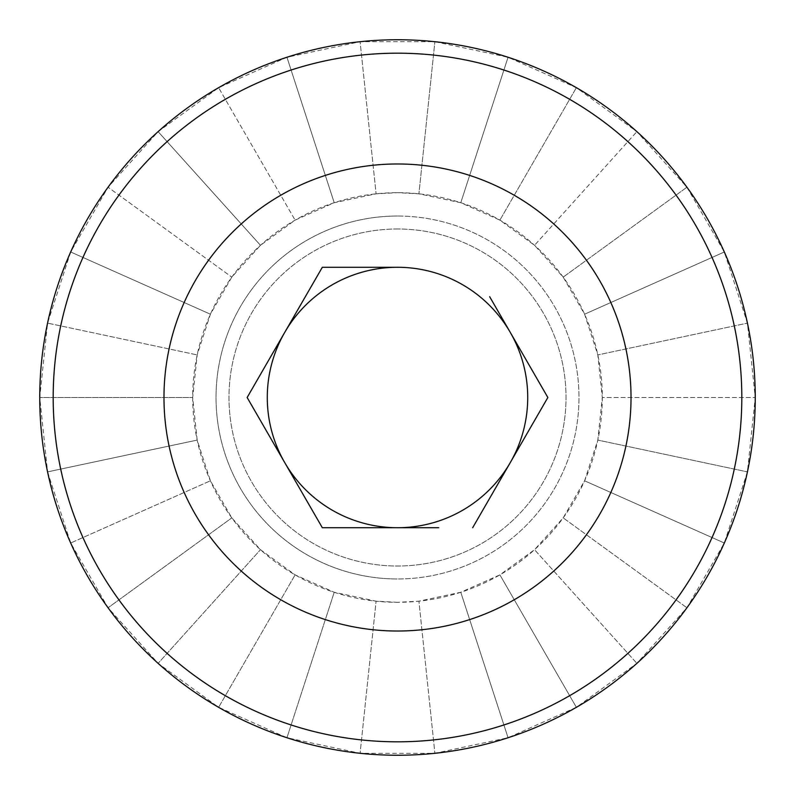 <?xml version="1.0" encoding="UTF-8"?>
<svg xmlns="http://www.w3.org/2000/svg" width="795" height="795" viewBox="0 0 795 795"><rect width="100%" height="100%" fill="white"/><g stroke="black" fill="none" stroke-linecap="round" stroke-linejoin="round"><path stroke-width="0.6" stroke-dasharray="3.98 2.98" d="M397.5 228.99A168.51 168.51 0 0 0 228.99 397.5A168.51 168.51 0 0 0 397.5 566.01A168.51 168.51 0 0 0 566.01 397.5A168.51 168.51 0 0 0 397.5 228.99A168.51 168.51 0 0 0 228.99 397.5A168.51 168.51 0 0 0 397.5 566.01A168.51 168.51 0 0 0 566.01 397.5A168.51 168.51 0 0 0 397.5 228.99M397.5 216.031A181.469 181.469 0 0 0 216.031 397.5A181.469 181.469 0 0 0 397.5 578.969A181.469 181.469 0 0 1 216.031 397.5A181.469 181.469 0 0 1 397.5 216.031A181.469 181.469 0 0 1 578.969 397.5A181.469 181.469 0 0 1 397.5 578.969A181.469 181.469 0 0 0 578.969 397.5A181.469 181.469 0 0 0 397.5 216.031M489.67 296.714L510.271 332.389A130.211 130.211 0 0 0 510.271 332.389A130.211 130.211 0 0 0 510.261 332.38M397.5 267.289A130.211 130.211 0 0 0 397.5 267.289L356.299 267.289M397.5 527.711A130.211 130.211 0 0 0 397.5 527.711L438.701 527.711M305.33 498.286L284.729 462.611A130.211 130.211 0 0 0 284.729 462.611A130.211 130.211 0 0 0 284.739 462.62M397.5 602.302L376.095 601.179L334.218 592.275L295.104 574.865L260.462 549.693L231.812 517.873L210.407 480.796L197.18 440.082L192.698 397.5L197.18 354.918L210.407 314.204L231.812 277.127L260.462 245.307L295.104 220.136L334.218 202.725L376.095 193.821L397.5 192.698L418.905 193.821L434.895 41.708L418.905 193.821L460.782 202.725L508.055 57.26L460.782 202.725L499.896 220.136L576.375 87.679L499.896 220.136L534.538 245.307L636.884 131.642L534.538 245.307L563.188 277.127L686.93 187.222L563.188 277.127L584.593 314.204L724.325 251.985L584.593 314.204L597.82 354.918L747.429 323.118L597.82 354.918L602.302 397.5L755.25 397.5L602.302 397.5L597.82 440.082L747.429 471.882L597.82 440.082L584.593 480.796L724.325 543.015L584.593 480.796L563.188 517.873L686.93 607.778L563.188 517.873L534.538 549.693L636.884 663.358L534.538 549.693L499.896 574.865L576.375 707.321L499.896 574.865L460.782 592.275L508.055 737.74L460.782 592.275L418.905 601.179L434.895 753.292L418.905 601.179L397.5 602.302A204.802 204.802 0 0 1 192.698 397.5A204.802 204.802 0 0 1 397.5 192.698A204.802 204.802 0 0 1 602.302 397.5A204.802 204.802 0 0 1 397.5 602.302M47.571 471.882L197.18 440.082L47.571 471.882L70.675 543.015L210.407 480.796L70.675 543.015L108.07 607.778L231.812 517.873L108.07 607.778L158.116 663.358L260.462 549.693L158.116 663.358L218.625 707.321L295.104 574.865L218.625 707.321L286.945 737.74L334.218 592.275L286.945 737.74L360.105 753.292L376.095 601.179L360.105 753.292L434.895 753.292L508.055 737.74L576.375 707.321L636.884 663.358L686.93 607.778L724.325 543.015L747.429 471.882L755.25 397.5L747.429 323.118L724.325 251.985L686.93 187.222L636.884 131.642L576.375 87.679L508.055 57.26L434.895 41.708L360.105 41.708L376.095 193.821L360.105 41.708L286.945 57.26L334.218 202.725L286.945 57.26L218.625 87.679L295.104 220.136L218.625 87.679L158.116 131.642L260.462 245.307L158.116 131.642L108.07 187.222L231.812 277.127L108.07 187.222L70.675 251.985L210.407 314.204L70.675 251.985L47.571 323.118L197.18 354.918L47.571 323.118L39.75 397.5L192.698 397.5L39.75 397.5L47.571 471.882"/><path stroke-width="1.19" d="M510.261 332.38A130.211 130.211 0 0 0 284.729 332.389L247.146 397.5L284.729 462.611A130.211 130.211 0 0 1 284.729 332.389L322.323 267.289L397.5 267.289M284.739 462.62A130.211 130.211 0 0 0 510.271 462.611A130.211 130.211 0 0 0 510.281 332.409L547.854 397.5L472.677 527.711L547.854 397.5L489.67 296.714M305.33 498.286L322.323 527.711L397.5 527.711M397.5 755.25A357.75 357.75 0 0 0 755.25 397.5A357.75 357.75 0 0 0 397.5 39.75A357.75 357.75 0 0 0 39.75 397.5A357.75 357.75 0 0 0 397.5 755.25M438.701 527.711L322.323 527.711L247.146 397.5L322.323 267.289L356.299 267.289M397.5 53.186A344.315 344.315 0 0 0 53.186 397.5A344.315 344.315 0 0 0 397.5 741.815A344.315 344.315 0 0 0 741.815 397.5A344.315 344.315 0 0 0 397.5 53.186M397.5 631.021A233.521 233.521 0 0 1 163.979 397.5A233.521 233.521 0 0 1 397.5 163.979A233.521 233.521 0 0 1 631.021 397.5A233.521 233.521 0 0 1 397.5 631.021"/></g></svg>
